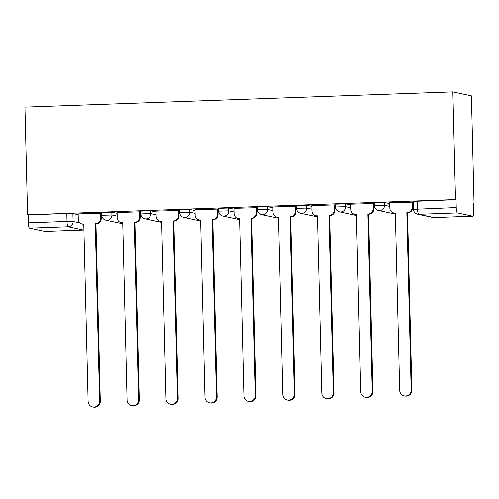 <?xml version="1.0" encoding="UTF-8"?>
<svg xmlns="http://www.w3.org/2000/svg" width="499" height="499" viewBox="0 0 499 499"><rect width="100%" height="100%" fill="white"/><g stroke="black" fill="none" stroke-linecap="round" stroke-linejoin="round"><path stroke-width="0.75" d="M117.128 213.304L111.838 212.175L101.74 212.474L101.808 215.281L111.907 214.982L117.196 216.111M156.075 211.919L150.792 210.79L140.687 211.089L140.755 213.896L150.86 213.597L156.143 214.726M195.022 210.534L189.739 209.405L179.634 209.705L179.702 212.512L189.807 212.212L195.09 213.341M233.969 209.15L228.685 208.021L218.581 208.32L218.649 211.127L228.754 210.828L234.037 211.956M272.916 207.765L267.632 206.636L257.528 206.935L257.596 209.742L267.701 209.443L272.984 210.572M311.863 206.38L306.579 205.251L296.475 205.551L296.543 208.357L306.648 208.058L311.931 209.187M350.809 204.995L345.526 203.866L335.422 204.166L335.49 206.973L345.595 206.673L350.878 207.802M389.756 203.611L384.473 202.482L374.369 202.781L374.437 205.588L384.542 205.282L389.825 206.418M101.166 216.778L102.058 216.747M140.113 215.393L141.005 215.362M179.06 214.009L179.952 213.977M218.007 212.624L218.899 212.593M256.954 211.239L257.846 211.208M295.901 209.854L296.793 209.823M334.848 208.47L335.74 208.439M373.795 207.085L374.693 207.054M412.748 205.7L413.421 205.675M473.514 203.536L474.05 203.517L471.418 95.864L452.867 91.891L455.5 199.55L27.582 214.763L24.95 107.11L452.867 91.891M44.941 231.399A5.109 1.073 -92 0 1 44.885 231.405A5.109 1.073 -92 0 1 44.829 231.399L29.522 228.124A5.109 1.073 -92 0 1 28.318 222.791L28.125 214.882L66.822 213.503L72.891 213.56L78.181 214.689M28.125 214.882L27.582 214.763M472.746 216.186L457.44 212.905L418.742 214.283L434.049 217.558L472.746 216.186A5.109 1.073 88 0 0 472.803 216.186A5.109 1.073 88 0 0 473.701 211.314L473.507 203.405L474.05 203.517M456.042 199.662L413.315 201.396L413.509 209.306L456.236 207.572L456.042 199.662L455.5 199.55M456.236 207.572A5.109 1.073 88 0 0 457.44 212.905M412.661 202.139L389.738 202.794M373.714 203.523L350.791 204.178M334.767 204.908L311.844 205.563M295.813 206.293L272.897 206.954M256.866 207.678L233.95 208.339M217.92 209.062L194.997 209.723M178.973 210.447L156.05 211.108M140.026 211.832L117.103 212.493M101.079 213.216L78.156 213.878M101.147 215.917L101.858 215.892M140.094 214.533L140.805 214.508M179.041 213.148L179.752 213.123M217.988 211.763L218.699 211.738M256.935 210.378L257.646 210.353M295.882 208.994L296.593 208.969M334.829 207.609L335.54 207.584M373.776 206.224L374.487 206.193M412.723 204.833L413.403 204.815M413.397 204.609L412.717 204.634M374.462 205.993L373.77 206.018M335.515 207.378L334.823 207.403M296.568 208.763L295.876 208.788M257.621 210.148L256.929 210.173M218.674 211.532L217.982 211.557M179.727 212.917L179.035 212.942M140.78 214.308L140.088 214.327M101.833 215.693L101.141 215.718M389.731 202.75L389.862 208.12A5.109 4.99 -77.9 0 0 394.983 213.048L395.358 213.036L399.693 390.337A5.876 5.739 -77.9 0 0 404.202 395.875A5.876 5.739 -77.9 0 0 411.176 389.925L406.841 212.624L407.215 212.611A5.109 4.99 -77.9 0 0 412.087 207.328L412.792 207.484A5.109 4.99 102.1 0 1 407.92 212.761L407.546 212.774L411.881 390.075A5.876 5.739 102.1 0 1 404.907 396.025L404.202 395.875M412.654 202.095L412.792 207.484M395.364 213.198A5.109 4.99 102.1 0 1 394.491 213.092L393.786 212.942M411.956 201.958L412.087 207.328M406.841 212.624L407.546 212.774M350.785 204.135L350.916 209.505A5.109 4.99 -77.9 0 0 356.036 214.433L356.411 214.42L360.746 391.721A5.876 5.739 -77.9 0 0 365.256 397.26A5.876 5.739 -77.9 0 0 372.229 391.31L367.894 214.009L368.268 213.996A5.109 4.99 -77.9 0 0 373.14 208.719L373.838 208.869A5.109 4.99 102.1 0 1 368.973 214.146L368.599 214.158L372.934 391.459A5.876 5.739 102.1 0 1 365.96 397.416L365.256 397.26M373.707 203.48L373.838 208.869M356.417 214.582A5.109 4.99 102.1 0 1 355.544 214.476L354.839 214.327M373.009 203.349L373.14 208.719M367.894 214.009L368.599 214.158M311.838 205.519L311.969 210.89A5.109 4.99 -77.9 0 0 317.09 215.817L317.464 215.805L321.799 393.106A5.876 5.739 -77.9 0 0 326.309 398.645A5.876 5.739 -77.9 0 0 333.282 392.694L328.947 215.393L329.321 215.381A5.109 4.99 -77.9 0 0 334.193 210.104L334.891 210.254A5.109 4.99 102.1 0 1 330.026 215.531L329.652 215.543L333.987 392.844A5.876 5.739 102.1 0 1 327.013 398.801L326.309 398.645M334.76 204.864L334.891 210.254M317.47 215.967A5.109 4.99 102.1 0 1 316.597 215.861L315.892 215.711M334.062 204.733L334.193 210.104M328.947 215.393L329.652 215.543M272.891 206.904L273.022 212.275A5.109 4.99 -77.9 0 0 278.143 217.202L278.517 217.19L282.852 394.491A5.876 5.739 -77.9 0 0 287.362 400.036A5.876 5.739 -77.9 0 0 294.335 394.079L290 216.778L290.374 216.766A5.109 4.99 -77.9 0 0 295.246 211.489L295.944 211.638A5.109 4.99 102.1 0 1 291.079 216.915L290.705 216.928L295.04 394.235A5.876 5.739 102.1 0 1 288.066 400.186L287.362 400.036M295.813 206.249L295.944 211.638M278.523 217.352A5.109 4.99 102.1 0 1 277.65 217.246L276.945 217.096M295.115 206.118L295.246 211.489M290 216.778L290.705 216.928M233.944 208.289L234.075 213.659A5.109 4.99 -77.9 0 0 239.196 218.587L239.57 218.574L243.905 395.875A5.876 5.739 -77.9 0 0 248.415 401.421A5.876 5.739 -77.9 0 0 255.388 395.464L251.053 218.163L251.427 218.15A5.109 4.99 -77.9 0 0 256.299 212.873L256.997 213.023A5.109 4.99 102.1 0 1 252.132 218.3L251.758 218.312L256.093 395.62A5.876 5.739 102.1 0 1 249.12 401.57L248.415 401.421M256.866 207.634L256.997 213.023M239.576 218.737A5.109 4.99 102.1 0 1 238.703 218.631L237.998 218.481M256.168 207.503L256.299 212.873M251.053 218.163L251.758 218.312M194.997 209.674L195.128 215.05A5.109 4.99 -77.9 0 0 200.249 219.972L200.623 219.959L204.958 397.26A5.876 5.739 -77.9 0 0 209.468 402.805A5.876 5.739 -77.9 0 0 216.441 396.855L212.106 219.548L212.48 219.535A5.109 4.99 -77.9 0 0 217.352 214.258L218.051 214.408A5.109 4.99 102.1 0 1 213.185 219.685L212.811 219.703L217.14 397.004A5.876 5.739 102.1 0 1 210.173 402.955L209.468 402.805M217.92 209.019L218.051 214.408M200.629 220.121A5.109 4.99 102.1 0 1 199.756 220.015L199.051 219.866M217.221 208.888L217.352 214.258M212.106 219.548L212.811 219.703M156.05 211.065L156.181 216.435A5.109 4.99 -77.9 0 0 161.302 221.356L161.676 221.344L166.011 398.645A5.876 5.739 -77.9 0 0 170.521 404.19A5.876 5.739 -77.9 0 0 177.494 398.239L173.159 220.932L173.533 220.92A5.109 4.99 -77.9 0 0 178.405 215.643L179.104 215.793A5.109 4.99 102.1 0 1 174.238 221.069L173.864 221.088L178.193 398.389A5.876 5.739 102.1 0 1 171.226 404.34L170.521 404.19M178.973 210.403L179.104 215.793M161.676 221.506A5.109 4.99 102.1 0 1 160.809 221.4L160.104 221.25M178.274 210.272L178.405 215.643M173.159 220.932L173.864 221.088M117.103 212.449L117.234 217.82A5.109 4.99 -77.9 0 0 122.355 222.741L122.729 222.729L127.064 400.03A5.876 5.739 -77.9 0 0 131.574 405.575A5.876 5.739 -77.9 0 0 138.547 399.624L134.212 222.323L134.587 222.304A5.109 4.99 -77.9 0 0 139.458 217.028L140.157 217.177A5.109 4.99 102.1 0 1 135.291 222.46L134.917 222.473L139.246 399.774A5.876 5.739 102.1 0 1 132.279 405.724L131.574 405.575M140.026 211.788L140.157 217.177M122.729 222.891A5.109 4.99 102.1 0 1 121.862 222.785L121.157 222.635M139.327 211.657L139.458 217.028M134.212 222.323L134.917 222.473M78.156 213.834L78.287 219.204A5.109 4.99 -77.9 0 0 83.408 224.126L83.782 224.113L88.111 401.414A5.876 5.739 -77.9 0 0 92.627 406.959A5.876 5.739 -77.9 0 0 99.6 401.009L95.265 223.708L95.64 223.689A5.109 4.99 -77.9 0 0 100.511 218.412L101.21 218.562A5.109 4.99 102.1 0 1 96.344 223.845L95.97 223.858L100.299 401.159A5.876 5.739 102.1 0 1 93.332 407.109L92.627 406.959M101.079 213.173L101.21 218.562M83.782 224.276A5.109 4.99 102.1 0 1 82.915 224.176L82.21 224.02M100.374 213.042L100.511 218.412M95.265 223.708L95.97 223.858M111.838 212.175L111.907 214.982A5.109 4.99 102.1 0 1 107.042 220.259A5.109 4.99 -77.9 0 1 105.844 220.159L121.151 223.433A5.109 4.99 -77.9 0 0 122.748 223.508A5.109 5.109 0 0 1 121.151 223.433M150.792 210.79L150.86 213.597A5.109 4.99 102.1 0 1 145.989 218.874A5.109 4.99 -77.9 0 1 144.791 218.768L160.098 222.049A5.109 4.99 -77.9 0 0 161.695 222.124M189.739 209.405L189.807 212.212A5.109 4.99 102.1 0 1 184.936 217.489A5.109 4.99 -77.9 0 1 183.738 217.383L199.045 220.664A5.109 4.99 -77.9 0 0 200.642 220.739A5.109 5.109 0 0 1 199.045 220.664M228.685 208.021L228.754 210.828A5.109 4.99 102.1 0 1 223.883 216.104A5.109 4.99 -77.9 0 1 222.691 215.998L237.992 219.279A5.109 4.99 -77.9 0 0 239.589 219.354M267.632 206.636L267.701 209.443A5.109 4.99 102.1 0 1 262.83 214.72A5.109 4.99 -77.9 0 1 261.638 214.614L276.939 217.895A5.109 4.99 -77.9 0 0 278.536 217.969A5.109 5.109 0 0 1 276.939 217.895M306.579 205.251L306.648 208.058A5.109 4.99 102.1 0 1 301.776 213.335A5.109 4.99 -77.9 0 1 300.585 213.229L315.886 216.51A5.109 4.99 -77.9 0 0 317.483 216.578M345.526 203.866L345.595 206.673A5.109 4.99 102.1 0 1 340.723 211.95A5.109 4.99 -77.9 0 1 339.532 211.844L354.833 215.119A5.109 4.99 -77.9 0 0 356.429 215.194A5.109 5.109 0 0 1 354.833 215.119M384.473 202.482L384.542 205.282A5.109 4.99 102.1 0 1 379.67 210.566A5.109 4.99 -77.9 0 1 378.479 210.459L393.78 213.734A5.109 4.99 -77.9 0 0 395.376 213.809A5.109 5.109 0 0 1 393.78 213.734M72.891 213.56L73.085 221.469L80.065 222.959M44.829 231.399L83.526 230.027L68.22 226.746L29.522 228.124M417.345 201.041L417.538 208.95A5.109 1.073 -92 0 0 418.742 214.283A5.109 4.99 102.1 0 1 417.551 214.177L432.851 217.452A5.109 5.109 0 0 0 434.105 217.564A5.109 1.073 88 0 0 434.161 217.558M66.822 213.503L67.016 221.413L73.085 221.469A5.109 4.99 -77.9 0 1 68.22 226.746A5.109 1.073 -92 0 1 67.016 221.413L28.318 222.791M83.526 230.027A5.109 1.073 88 0 0 83.583 230.033A5.109 5.109 0 0 0 83.926 230.008A5.109 4.99 -77.9 0 1 83.526 230.027M472.803 216.186L434.105 217.564A5.109 1.073 88 0 1 434.049 217.558A5.109 4.99 102.1 0 1 432.851 217.452M394.983 213.048L395.358 213.129M407.215 212.611L407.92 212.761M411.176 389.925L411.881 390.075M356.036 214.433L356.411 214.514M368.268 213.996L368.973 214.146M372.229 391.31L372.934 391.459M317.09 215.817L317.464 215.899M329.321 215.381L330.026 215.531M333.282 392.694L333.987 392.844M278.143 217.202L278.517 217.283M290.374 216.766L291.079 216.915M294.335 394.079L295.04 394.235M239.196 218.587L239.57 218.668M251.427 218.15L252.132 218.3M255.388 395.464L256.093 395.62M200.249 219.972L200.623 220.053M212.48 219.535L213.185 219.685M216.441 396.855L217.14 397.004M161.302 221.356L161.676 221.437M173.533 220.92L174.238 221.069M177.494 398.239L178.193 398.389M122.355 222.741L122.729 222.822M134.587 222.304L135.291 222.46M138.547 399.624L139.246 399.774M83.408 224.126L83.782 224.207M95.64 223.689L96.344 223.845M99.6 401.009L100.299 401.159M374.437 205.588A5.109 5.109 0 0 0 378.479 210.459M335.49 206.973A5.109 5.109 0 0 0 339.532 211.844M315.886 216.51A5.109 5.109 0 0 0 317.483 216.591M296.543 208.357A5.109 5.109 0 0 0 300.585 213.229M257.596 209.742A5.109 5.109 0 0 0 261.638 214.614M237.992 219.279A5.109 5.109 0 0 0 239.589 219.36M218.649 211.127A5.109 5.109 0 0 0 222.691 215.998M179.702 212.512A5.109 5.109 0 0 0 183.738 217.383M160.098 222.049A5.109 5.109 0 0 0 161.695 222.136M140.755 213.896A5.109 5.109 0 0 0 144.791 218.768M101.808 215.281A5.109 5.109 0 0 0 105.844 220.159M44.885 231.405L83.583 230.033M413.509 209.306A5.109 5.109 0 0 0 417.551 214.177"/></g></svg>
